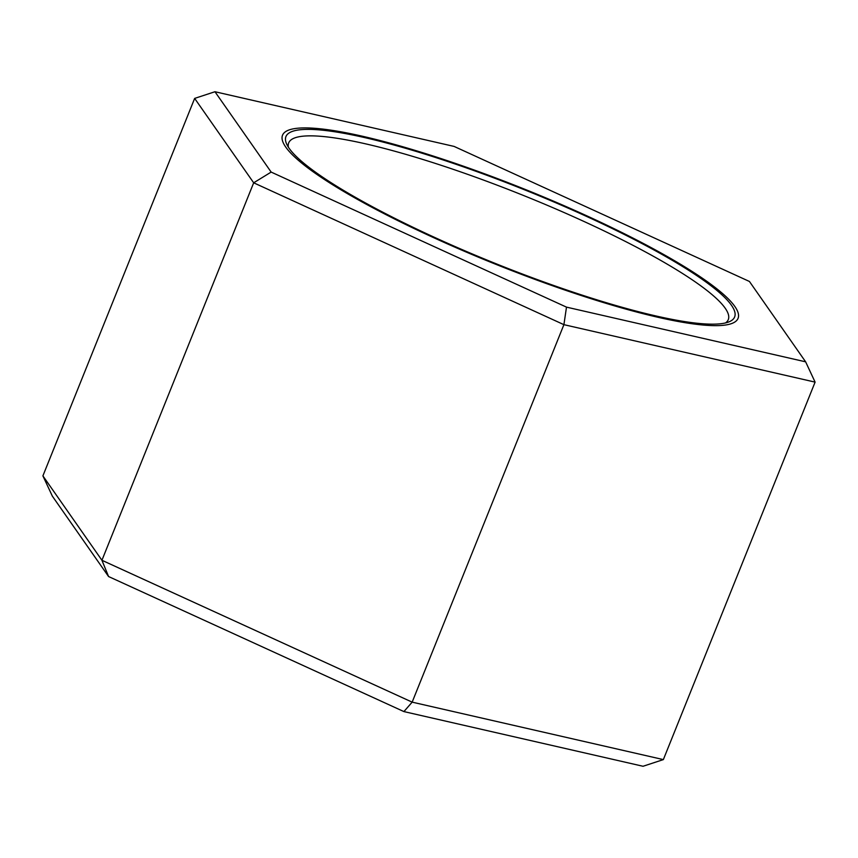 <?xml version="1.0" encoding="UTF-8"?>
<svg xmlns="http://www.w3.org/2000/svg" width="858" height="858" viewBox="0 0 858 858"><rect width="100%" height="100%" fill="white"/><g stroke="black" fill="none" stroke-linecap="round" stroke-linejoin="round"><path stroke-width="1.29" d="M805.63 361.829L566.495 307.132L271.16 172.083L214.961 91.731L454.096 146.418L749.431 281.467L805.63 361.829L815.1 382.121L563.91 324.667L253.678 182.808L194.648 98.402L42.9 475.879L101.93 560.285L412.162 702.144L563.91 324.667L566.495 307.132M731.488 305.309A241.806 39.607 -158.1 0 1 729.075 321.814A241.806 39.607 -158.1 0 1 504.397 267.063A241.806 39.607 -158.1 0 1 289.092 148.252A241.806 39.607 -158.1 0 1 286.604 143.94A241.806 39.607 -158.1 0 1 478.785 172.319A241.806 39.607 -158.1 0 1 731.488 305.309M214.961 91.731L194.648 98.402M271.16 172.083L253.678 182.808L101.93 560.285L108.569 576.533L52.37 496.171L42.9 475.879M815.1 382.121L663.352 759.598L412.162 702.144L403.904 711.582L108.569 576.533M663.352 759.598L643.039 766.269L403.904 711.582M288.385 147.201A236.894 38.803 -158.1 0 1 288.685 142.911A236.894 38.803 -158.1 0 1 495.892 184.695A236.894 38.803 -158.1 0 1 725.192 308.204A236.894 38.803 -158.1 0 1 728.281 319.626A236.894 38.803 -158.1 0 1 725.536 322.93M734.866 306.499A245.485 40.219 21.9 0 0 497.243 178.518A245.485 40.219 21.9 0 0 282.529 135.21A245.485 40.219 21.9 0 0 285.725 147.05A245.485 40.219 21.9 0 0 523.337 275.043A245.485 40.219 21.9 0 0 738.062 318.339A245.485 40.219 21.9 0 0 734.866 306.499"/></g></svg>
